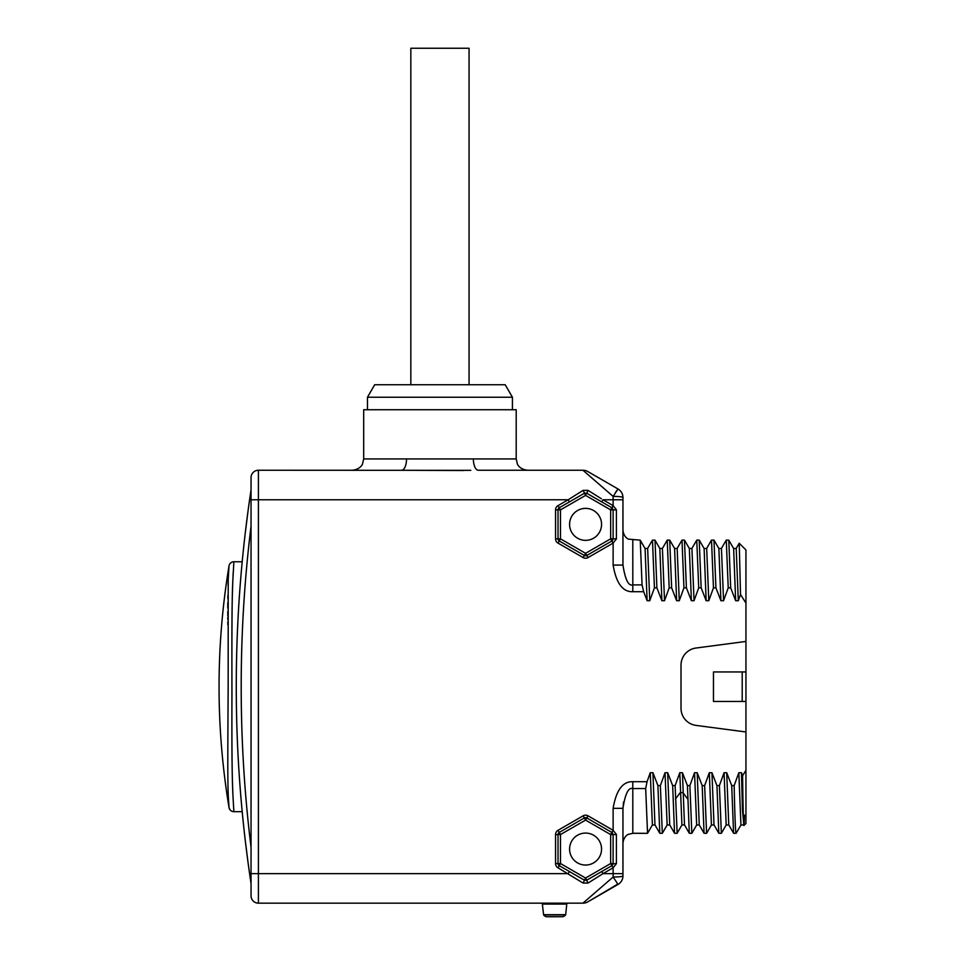 <?xml version="1.0" encoding="UTF-8"?>
<svg xmlns="http://www.w3.org/2000/svg" width="965" height="965" viewBox="0 0 965 965"><rect width="100%" height="100%" fill="white"/><g stroke="black" fill="none" stroke-linecap="round" stroke-linejoin="round"><path stroke-width="1.45" d="M608.517 492.403L613.125 496.396L618.034 489.002A9.843 9.843 0 0 1 622.956 497.518L622.956 565.08L613.125 565.08C616.189 583.198 622.751 592.076 632.799 591.714L643.679 591.714L647.117 600.712L649.759 600.712L654.427 587.83L656.888 587.83L655.006 540.159L652.473 540.111L654.427 587.83M618.662 565.08L622.956 565.08C625.211 579.663 628.492 586.262 632.799 584.887L642.063 584.887L640.241 540.159L628.541 539.133C628.649 539.242 623.788 537.589 622.956 530.268L622.956 537.276M622.956 530.28L622.956 499.774L613.125 499.774L613.125 505.624L616.394 509.749M616.394 538.977L613.125 543.102L613.125 565.08M612.522 540.46L612.582 540.388A2.461 2.461 0 0 1 611.894 540.979L610.664 538.844L616.394 538.844L616.394 509.882L610.664 509.882L610.664 538.844L585.574 553.319L560.484 538.844L560.484 509.882L585.574 495.407L610.664 509.882L611.894 507.759L613.125 509.882L613.125 538.844L611.894 540.979L586.804 555.454A2.461 2.461 0 0 1 584.344 555.454L559.254 540.979A2.461 2.461 0 0 1 558.023 538.844L558.023 509.882A2.461 2.461 0 0 1 559.254 507.759L584.344 493.284L569.398 501.897L584.344 493.284L586.804 493.284L611.894 507.759A2.461 2.461 0 0 1 612.582 508.35M667.213 824.894L662.316 833.314L660.362 785.594L657.901 785.594L652.919 772.712L650.277 772.712L647.057 781.698L632.799 781.698C622.751 781.348 616.189 790.226 613.125 808.344L613.125 830.31L616.394 834.436M660.362 785.594L665.03 772.712L667.671 772.712L672.665 785.594L675.126 785.594L679.794 772.712L682.436 772.712L687.418 785.594L689.879 785.594L694.547 772.712L697.188 772.712L702.182 785.594L704.643 785.594L709.311 772.712L711.953 772.712L716.935 785.594L719.395 785.594L724.064 772.712L726.705 772.712L731.699 785.594L734.16 785.594L738.828 772.712L741.47 772.712L742.592 775.703L745.945 770.323L745.945 823.471L743.906 825.521L742.483 810.323L741.47 772.712M736.126 548.53L739.226 543.223L745.945 549.954L745.945 641.448L695.982 648.034A17.213 17.213 0 0 0 681.013 665.102L681.013 708.322A17.213 17.213 0 0 0 695.982 725.391L745.945 731.977L745.945 770.323M745.945 603.101L740.517 594.488L738.309 600.712L735.668 600.712L730.674 587.83L728.792 540.159L726.271 540.111L728.225 587.83L730.674 587.83M728.225 587.83L723.557 600.712L720.915 600.712L715.921 587.83L713.967 540.111L711.507 540.111L713.461 587.83L715.921 587.83M713.461 587.83L708.793 600.712L706.151 600.712L701.157 587.83L699.215 540.111L696.754 540.111L698.708 587.83L701.157 587.83M698.708 587.83L694.04 600.712L691.398 600.712L686.404 587.83L684.45 540.111L681.99 540.111L683.944 587.83L686.404 587.83M683.944 587.83L679.276 600.712L676.634 600.712L671.64 587.83L669.698 540.111L667.237 540.111L669.179 587.83L671.64 587.83M669.179 587.83L664.523 600.712L661.881 600.712L656.888 587.83M647.057 781.698L645.669 788.538L632.799 788.538C628.492 787.163 625.211 793.761 622.956 808.344L622.956 873.651L613.125 873.651L613.125 877.028L582.932 903.168L258.415 903.168L258.415 470.244L470.787 470.341M583.113 883.072L585.574 878.029L560.484 863.542L560.484 834.568L585.574 820.093L610.652 834.568L610.652 863.542L585.574 878.029L588.035 883.072L602.98 873.651L588.035 883.072L583.113 883.072L558.023 867.8A4.921 4.921 0 0 1 555.563 863.542L555.563 834.568A4.921 4.921 0 0 1 558.023 830.31L583.113 815.823A4.921 4.921 0 0 1 588.035 815.823L613.125 830.31L611.882 832.445L613.113 834.568L613.113 863.542L611.882 865.677L586.804 880.152L584.344 880.152L559.254 865.677A2.461 2.461 0 0 1 558.023 863.542L558.023 834.568A2.461 2.461 0 0 1 559.254 832.445L584.344 817.958A2.461 2.461 0 0 1 586.804 817.958L611.882 832.445A2.461 2.461 0 0 1 612.582 833.036M594.271 893.349L586.069 900.466M401.573 470.244A11.315 4.958 90 0 0 406.53 458.93L516.203 458.93L516.203 409.739L363.696 409.739L363.696 458.93L362.538 463.912C362.623 463.912 360.633 469.352 352.382 470.244L258.415 470.244A7.382 7.382 0 0 0 251.045 477.627L251.045 499.774L568.168 499.774L583.113 490.365L588.023 490.365L601.376 498.76M595.996 495.383L592.631 493.26M473.369 458.93A11.315 4.958 90 0 0 478.326 470.244L582.932 470.244L586.069 472.959M463.731 470.522L407.109 470.305M622.956 497.518A9.843 1.122 180 0 0 613.125 496.396L582.932 470.244A9.843 9.843 -60 0 1 587.854 471.571L618.034 489.002L587.854 471.571A9.843 9.843 0 0 0 582.932 470.244M258.415 903.168A7.382 7.382 0 0 1 251.045 895.797L251.045 499.774M251.045 875.762L251.045 883.494L250.478 879.73A1318.443 1318.443 0 0 1 250.478 493.682L251.045 489.931L251.045 526.166A1313.522 1313.522 0 0 0 251.045 847.258M248.15 863.313L245.231 840.201M243.144 821.155L242.71 816.897M242.71 556.528L243.144 552.269M245.231 533.223L248.15 510.111M248.222 863.82L249.597 873.651M229.911 809.671L229.019 807.548C215.738 726.995 215.738 646.429 229.019 565.864L228.21 579.35L228.162 687.9C227.619 770.878 227.74 782.724 228.283 796.016L229.019 807.548A4.921 4.921 170.5 0 0 233.868 811.674L232.951 795.703C232.3 781.674 231.709 762.314 231.95 694.51C231.757 619.952 232.095 596.382 232.806 581.014L233.807 563.005M233.699 564.718L233.59 566.334M233.241 572.124L233.12 574.163M233.084 574.875L233.011 576.551M232.927 578.264L232.867 579.724M232.806 581.135L232.541 588.397M232.517 589.072L232.396 593.33M232.095 609.084L232.022 615.706M231.998 754.895L232.034 759.732M232.191 770.347L232.276 775.184M232.396 780.01L232.469 782.808M232.481 782.892L232.625 787.464M232.625 787.573L232.722 790.263M233.711 808.791L233.807 810.419M228.295 577.058L229.019 565.864A4.921 4.921 9.5 0 1 233.868 561.751L242.203 561.751M228.271 577.866L228.054 584.899M227.861 595.538L227.824 598.662M227.8 602.63L227.776 608.071M227.776 611.424L227.776 615.754M227.788 617.323L227.788 619.518M227.8 621.979L227.812 624.717M485.347 470.244L527.517 470.244L485.347 470.244M367.472 409.739L367.472 397.242L512.427 397.242L512.427 409.739M512.427 397.242L505.214 384.745L374.685 384.745L367.472 397.242M410.837 384.745L410.837 48.25L469.062 48.25L469.062 384.745M615.248 492.862L616.707 490.618M585.031 493.006L585.007 493.019A2.461 2.461 0 0 0 584.344 493.284L584.706 493.103M569.579 524.369A15.983 15.983 0 0 0 585.574 540.352A15.983 15.983 0 0 0 601.557 524.369A15.983 15.983 0 0 0 585.574 508.374A15.983 15.983 0 0 0 569.579 524.369M555.563 538.844L560.484 538.844L558.023 543.114A4.921 4.921 0 0 1 555.563 538.844L555.563 509.882A4.921 4.921 0 0 1 558.023 505.624L568.168 499.774L569.398 501.897L559.254 507.759L560.484 509.882L555.563 509.882M611.894 540.979L613.125 543.102L588.023 557.577L585.574 553.319L583.113 557.577L558.023 543.114M583.113 490.365L585.574 495.407L586.431 493.103M588.023 490.365L586.804 493.284L601.738 501.897L602.968 499.774L613.125 505.624L611.894 507.759M640.241 540.159L645.078 548.53L647.117 600.712M642.063 584.887L643.679 591.714M645.006 548.47L647.648 548.47L649.759 600.712M647.575 548.53L652.473 540.111M655.006 540.159L659.831 548.53L661.881 600.712M659.758 548.47L662.4 548.47L664.523 600.712M662.34 548.53L667.237 540.111M669.758 540.159L674.595 548.53L676.634 600.712M674.523 548.47L677.165 548.47L679.276 600.712M677.092 548.53L681.99 540.111M684.523 540.159L689.348 548.53L691.398 600.712M689.275 548.47L691.929 548.47L694.04 600.712M691.857 548.53L696.754 540.111M699.275 540.159L704.112 548.53L706.151 600.712M704.04 548.47L706.682 548.47L708.793 600.712M706.609 548.53L711.507 540.111M714.04 540.159L718.865 548.53L720.915 600.712M718.804 548.47L721.446 548.47L723.557 600.712M721.374 548.53L726.271 540.111M728.792 540.159L733.629 548.53L735.668 600.712M733.557 548.47L736.199 548.47L738.309 600.712M739.226 543.223L740.517 594.488M745.945 597.021L745.945 776.403M745.945 701.471L742.206 701.471L742.206 671.954L745.945 671.954M742.206 701.471L713.473 701.471L713.473 671.954L742.206 671.954M742.592 775.703C743.219 823.459 743.846 836.595 744.473 815.099M738.828 772.712L740.939 824.954L743.581 824.954M741.011 824.894L736.102 833.314C735.463 832.566 734.811 816.655 734.16 785.594M736.102 833.314L733.581 833.253L728.756 824.894L726.705 772.712M731.699 785.594L733.581 833.253M724.064 772.712L726.175 824.954L728.816 824.954M726.247 824.894L721.35 833.314L719.395 785.594M716.935 785.594L718.828 833.253L721.35 833.314M711.953 772.712L713.991 824.894L718.828 833.253M709.311 772.712L711.422 824.954L714.064 824.954M711.482 824.894L706.585 833.314L704.643 785.594M702.182 785.594L704.064 833.253L706.585 833.314M697.188 772.712L699.239 824.894L704.064 833.253M694.547 772.712L696.658 824.954L699.299 824.954M696.73 824.894L691.833 833.314L689.879 785.594M687.418 785.594L689.312 833.265L691.833 833.314M682.436 772.712L684.499 824.93M679.794 772.712L681.929 824.942M677.153 833.229L675.126 785.594M672.665 785.594L674.547 833.253L677.068 833.314M667.671 772.712L669.722 824.894L674.547 833.253M665.03 772.712L667.141 824.954L669.782 824.954M657.901 785.594L659.795 833.253L662.316 833.314M652.919 772.712L654.958 824.894L659.795 833.253M650.277 772.712L652.388 824.954L655.03 824.954M652.449 824.894L647.551 833.314L645.669 788.538M632.859 833.253L645.09 833.314M613.125 808.344L622.956 808.344L623.571 801.987M622.956 808.742L622.956 875.906A9.843 9.843 0 0 1 618.034 884.423L587.854 901.853L617.684 884.145M616.394 863.675L613.125 867.8L613.125 873.651L602.98 873.651L601.75 871.528L586.804 880.152A2.461 2.461 0 0 1 586.105 880.43L586.129 880.418M612.522 865.159L612.582 865.074A2.461 2.461 0 0 1 611.882 865.677L610.652 863.542L613.113 863.542A2.461 2.461 0 0 1 613.089 863.94M602.98 873.651L613.125 867.8L611.882 865.677L586.431 880.333M588.035 815.823L585.574 820.093L583.113 815.823M613.101 863.844L616.394 863.542L616.394 834.568L610.652 834.568L611.882 832.445M601.557 849.055A15.983 15.983 0 0 0 585.574 833.072A15.983 15.983 0 0 0 569.579 849.055A15.983 15.983 0 0 0 585.574 865.05A15.983 15.983 0 0 0 601.557 849.055M555.563 863.542L560.484 863.542L558.023 867.8M558.023 830.31L560.484 834.568L555.563 834.568M251.045 873.651L568.156 873.651L569.386 871.528L584.706 880.333M582.932 903.168A9.843 9.843 0 0 0 587.854 901.853A9.843 9.843 -120 0 1 582.932 903.168M622.956 875.906A9.843 1.122 0 0 1 613.125 877.028L618.034 884.423M745.945 597.13L745.945 641.448M745.945 731.977L745.945 776.294M541.389 903.168A0.989 0.989 0 0 1 542.366 904.048L543.609 914.953A5.899 5.899 0 0 0 546.274 916.726L546.576 916.726M567.758 903.168A0.989 0.989 90 0 0 566.781 904.048L565.671 914.687L543.488 914.687M546.431 916.75L562.872 916.726A5.899 5.899 0 0 0 565.55 914.953L565.671 914.687M613.125 496.396L613.125 499.774L602.968 499.774M588.023 557.577A4.921 4.921 0 0 1 583.113 557.577M242.203 811.674L233.868 811.674M363.696 458.93L406.53 458.93M558.023 505.624L559.254 507.759M632.799 540.111L632.799 591.714M675.428 799.02L680.265 792.615L682.906 792.615L687.731 799.02M647.551 833.314L632.799 833.314L632.799 781.698M566.781 904.048L542.366 904.048M565.55 914.953L543.609 914.953M562.872 916.726L546.274 916.726M229.019 807.548L229.887 809.635M516.203 458.93L517.361 463.912C517.276 463.912 519.267 469.352 527.517 470.244M684.475 824.882L689.312 833.253M681.905 824.942L684.547 824.942M677.141 833.253L681.978 824.882M632.799 833.314L628.468 834.315C628.601 834.11 623.583 836.197 622.956 843.157"/></g></svg>
